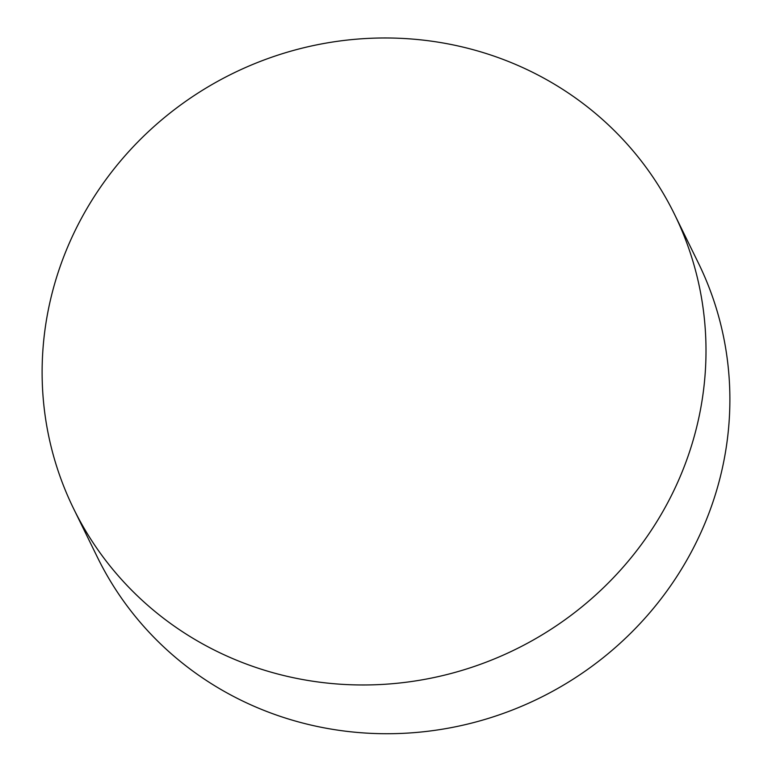<?xml version="1.0" encoding="UTF-8"?>
<svg xmlns="http://www.w3.org/2000/svg" width="772" height="772" viewBox="0 0 772 772"><rect width="100%" height="100%" fill="white"/><g stroke="black" fill="none" stroke-linecap="round" stroke-linejoin="round"><path stroke-width="1.16" d="M65.938 251.17A334.565 320.785 153.9 0 1 364.442 38.6A334.565 320.785 153.9 0 1 674.506 214.288A334.565 320.785 153.9 0 1 682.178 471.779A334.565 320.785 153.9 0 1 383.674 684.349A334.565 320.785 153.9 0 1 73.61 508.661A334.565 320.785 153.9 0 1 65.938 251.17M674.506 214.288L698.39 263.04A334.565 320.785 153.9 0 1 706.062 520.531A334.565 320.785 153.9 0 1 274.456 714.341A334.565 320.785 153.9 0 1 97.494 557.413L73.61 508.661"/></g></svg>
